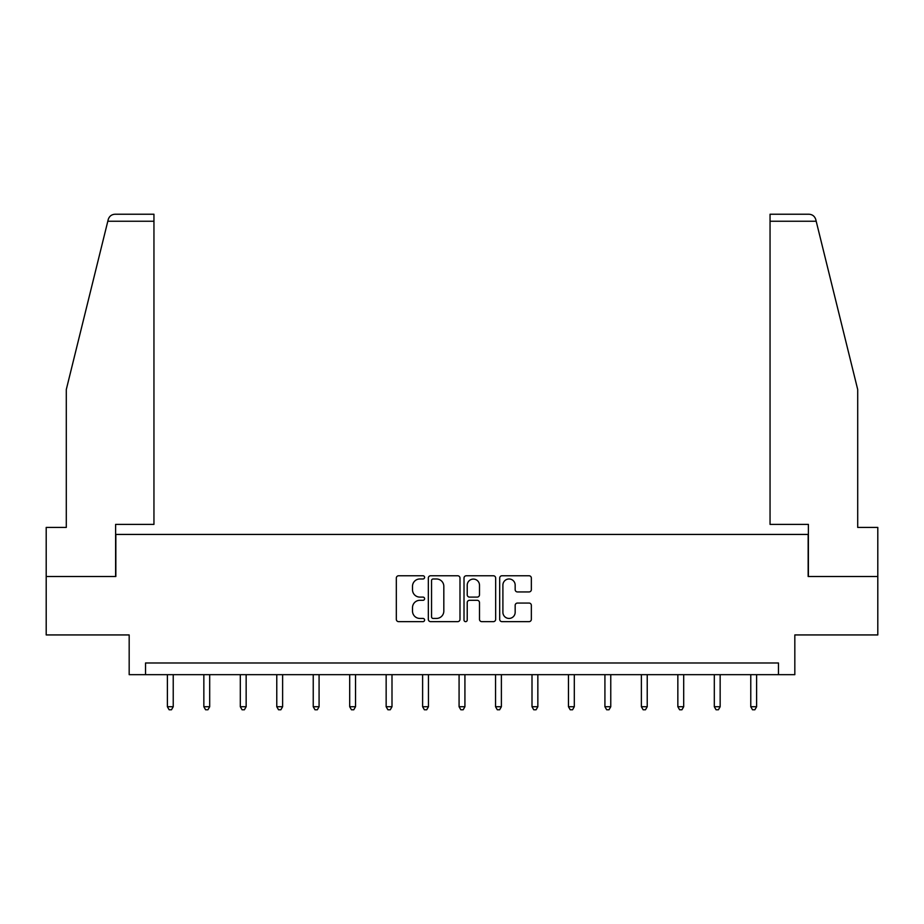 <?xml version="1.0" encoding="UTF-8"?>
<svg xmlns="http://www.w3.org/2000/svg" width="924" height="924" viewBox="0 0 924 924"><rect width="100%" height="100%" fill="white"/><g stroke="black" fill="none" stroke-linecap="round" stroke-linejoin="round"><path stroke-width="1.39" d="M424.601 577.373A1.605 1.605 0 0 0 422.996 575.768L398.625 575.768A2.298 2.298 0 0 0 396.327 578.054L396.327 619.357A2.298 2.298 0 0 0 398.625 621.644L422.996 621.644A1.605 1.605 0 0 0 424.601 620.039A1.605 1.605 0 0 0 422.996 618.433L419.843 618.433A7.346 7.346 0 0 1 412.508 611.099L412.508 607.657A7.346 7.346 0 0 1 419.843 600.311L422.996 600.311A1.605 1.605 0 0 0 424.601 598.706A1.605 1.605 0 0 0 422.996 597.1L419.843 597.1A7.346 7.346 0 0 1 412.508 589.755L412.508 586.313A7.346 7.346 0 0 1 419.843 578.978L422.996 578.978A1.605 1.605 0 0 0 424.601 577.373M529.048 591.938A2.298 2.298 0 0 0 531.346 589.639L531.346 578.054A2.298 2.298 0 0 0 529.048 575.768L501.975 575.768A2.298 2.298 0 0 0 499.688 578.054L499.688 619.357A2.298 2.298 0 0 0 501.975 621.644L529.048 621.644A2.298 2.298 0 0 0 531.346 619.357L531.346 605.359A2.298 2.298 0 0 0 529.048 603.06L517.463 603.06A2.298 2.298 0 0 0 515.165 605.359L515.165 612.3A6.133 6.133 0 0 1 509.032 618.433A6.133 6.133 0 0 1 502.899 612.3L502.899 585.111A6.133 6.133 0 0 1 509.032 578.978A6.133 6.133 0 0 1 515.165 585.111L515.165 589.639A2.298 2.298 0 0 0 517.463 591.938L529.048 591.938M778.47 674.67L794.825 674.67L794.825 634.938L877.8 634.938L877.8 576.507L808.154 576.507L808.154 534.43L115.847 534.43L115.847 576.507L46.2 576.507L46.2 634.938L129.175 634.938L129.175 674.67L778.47 674.67L778.47 662.982L145.53 662.982L145.53 674.67M459.99 578.054A2.298 2.298 0 0 0 457.703 575.768L430.63 575.768A2.298 2.298 0 0 0 428.332 578.054L428.332 619.357A2.298 2.298 0 0 0 430.63 621.644L457.703 621.644A2.298 2.298 0 0 0 459.99 619.357L459.99 578.054M466.297 575.768L493.37 575.768A2.298 2.298 0 0 1 495.668 578.054L495.668 619.357A2.298 2.298 0 0 1 493.37 621.644L481.785 621.644A2.298 2.298 0 0 1 479.498 619.357L479.498 602.61A2.298 2.298 0 0 0 477.2 600.311L469.519 600.311A2.298 2.298 0 0 0 467.221 602.61L467.221 620.039A1.605 1.605 0 0 1 465.615 621.644A1.605 1.605 0 0 1 464.01 620.039L464.01 578.054A2.298 2.298 0 0 1 466.297 575.768M433.148 578.978A1.605 1.605 0 0 0 431.543 580.584L431.543 616.828A1.605 1.605 0 0 0 433.148 618.433L436.474 618.433A7.346 7.346 0 0 0 443.82 611.099L443.82 586.313A7.346 7.346 0 0 0 436.474 578.978L433.148 578.978M479.498 585.227A6.133 6.133 0 0 0 473.354 579.094A6.133 6.133 0 0 0 467.221 585.227L467.221 594.802A2.298 2.298 0 0 0 469.519 597.1L477.2 597.1A2.298 2.298 0 0 0 479.498 594.802L479.498 585.227M167.383 674.67L167.383 706.733L173.227 706.733L173.227 674.67M173.227 706.733L171.483 709.771L169.138 709.771L167.383 706.733M107.808 221.24L108.224 219.554C108.87 217.671 108.87 217.671 108.224 219.554C108.87 217.671 108.87 217.671 108.224 219.554C109.286 216.239 111.561 214.46 115.038 214.229L153.95 214.229L153.95 221.24L107.808 221.24L66.297 389.524L66.297 527.419L46.2 527.419L46.2 576.507M115.615 576.507L115.615 524.382L153.95 524.382L153.95 221.24M877.8 576.507L877.8 527.419L857.703 527.419L857.703 389.524L815.776 219.554C815.13 217.671 815.13 217.671 815.776 219.554C815.13 217.671 815.13 217.671 815.776 219.554C814.714 216.239 812.439 214.46 808.962 214.229L770.05 214.229L770.05 524.382L808.385 524.382L808.385 576.507M203.846 674.67L203.846 706.733L209.69 706.733L209.69 674.67M209.69 706.733L207.935 709.771L205.602 709.771L203.846 706.733M240.309 674.67L240.309 706.733L246.154 706.733L246.154 674.67M246.154 706.733L244.398 709.771L242.065 709.771L240.309 706.733M276.773 674.67L276.773 706.733L282.617 706.733L282.617 674.67M282.617 706.733L280.861 709.771L278.528 709.771L276.773 706.733M313.236 674.67L313.236 706.733L319.08 706.733L319.08 674.67M319.08 706.733L317.325 709.771L314.992 709.771L313.236 706.733M349.699 674.67L349.699 706.733L355.532 706.733L355.532 674.67M355.532 706.733L353.788 709.771L351.443 709.771L349.699 706.733M386.151 674.67L386.151 706.733L391.995 706.733L391.995 674.67M391.995 706.733L390.251 709.771L387.907 709.771L386.151 706.733M422.614 674.67L422.614 706.733L428.459 706.733L428.459 674.67M428.459 706.733L426.703 709.771L424.37 709.771L422.614 706.733M459.078 674.67L459.078 706.733L464.922 706.733L464.922 674.67M464.922 706.733L463.167 709.771L460.833 709.771L459.078 706.733M495.541 674.67L495.541 706.733L501.386 706.733L501.386 674.67M501.386 706.733L499.63 709.771L497.297 709.771L495.541 706.733M532.005 674.67L532.005 706.733L537.849 706.733L537.849 674.67M537.849 706.733L536.093 709.771L533.749 709.771L532.005 706.733M568.468 674.67L568.468 706.733L574.301 706.733L574.301 674.67M574.301 706.733L572.557 709.771L570.212 709.771L568.468 706.733M604.92 674.67L604.92 706.733L610.764 706.733L610.764 674.67M610.764 706.733L609.008 709.771L606.675 709.771L604.92 706.733M641.383 674.67L641.383 706.733L647.227 706.733L647.227 674.67M647.227 706.733L645.472 709.771L643.139 709.771L641.383 706.733M677.846 674.67L677.846 706.733L683.691 706.733L683.691 674.67M683.691 706.733L681.935 709.771L679.602 709.771L677.846 706.733M714.31 674.67L714.31 706.733L720.154 706.733L720.154 674.67M720.154 706.733L718.398 709.771L716.065 709.771L714.31 706.733M750.773 674.67L750.773 706.733L756.617 706.733L756.617 674.67M756.617 706.733L754.862 709.771L752.517 709.771L750.773 706.733M816.192 221.24L770.05 221.24"/></g></svg>
